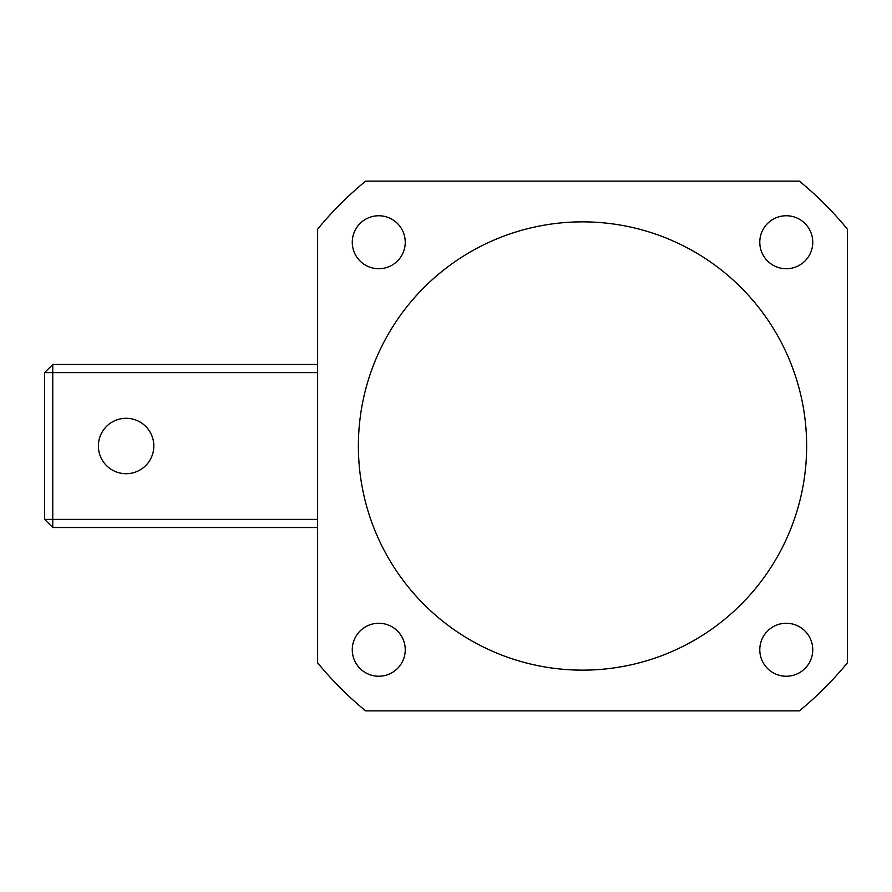 <?xml version="1.0" encoding="UTF-8"?>
<svg xmlns="http://www.w3.org/2000/svg" width="892" height="892" viewBox="0 0 892 892"><rect width="100%" height="100%" fill="white"/><g stroke="black" fill="none" stroke-linecap="round" stroke-linejoin="round"><path stroke-width="1.34" d="M812.757 242.245A26.492 26.492 0 0 1 786.276 268.737A26.492 26.492 0 0 1 759.783 242.245A26.492 26.492 0 0 1 786.276 215.752A26.492 26.492 0 0 1 812.757 242.245M405.247 242.245A26.492 26.492 0 0 1 378.765 268.737A26.492 26.492 0 0 1 352.273 242.245A26.492 26.492 0 0 1 378.765 215.752A26.492 26.492 0 0 1 405.247 242.245M405.247 649.755A26.492 26.492 0 0 1 378.765 676.247A26.492 26.492 0 0 1 352.273 649.755A26.492 26.492 0 0 1 378.765 623.263A26.492 26.492 0 0 1 405.247 649.755M812.757 649.755A26.492 26.492 0 0 1 786.276 676.247A26.492 26.492 0 0 1 759.783 649.755A26.492 26.492 0 0 1 786.276 623.263A26.492 26.492 0 0 1 812.757 649.755M806.647 446A224.137 224.137 0 0 0 582.521 221.863A224.137 224.137 0 0 0 358.383 446A224.137 224.137 0 0 0 582.521 670.137A224.137 224.137 0 0 0 806.647 446M365.687 710.879L799.343 710.879A342.316 342.316 0 0 0 847.4 662.823L847.4 229.177A342.316 342.316 0 0 0 799.343 181.121L365.687 181.121A342.316 342.316 0 0 0 317.63 229.177L317.63 662.823A342.316 342.316 0 0 0 365.687 710.879M126.106 418.292A27.708 27.708 0 0 1 153.814 446A27.708 27.708 0 0 1 126.106 473.708A27.708 27.708 0 0 1 98.388 446A27.708 27.708 0 0 1 126.106 418.292M317.63 527.507L52.751 527.507L52.751 519.356L317.63 519.356M317.63 372.644L52.751 372.644L52.751 364.493L317.63 364.493M52.751 372.644L52.751 519.356L44.6 519.356L44.6 372.644L52.751 372.644M44.6 519.356L52.751 527.507M44.6 372.644L52.751 364.493"/></g></svg>
